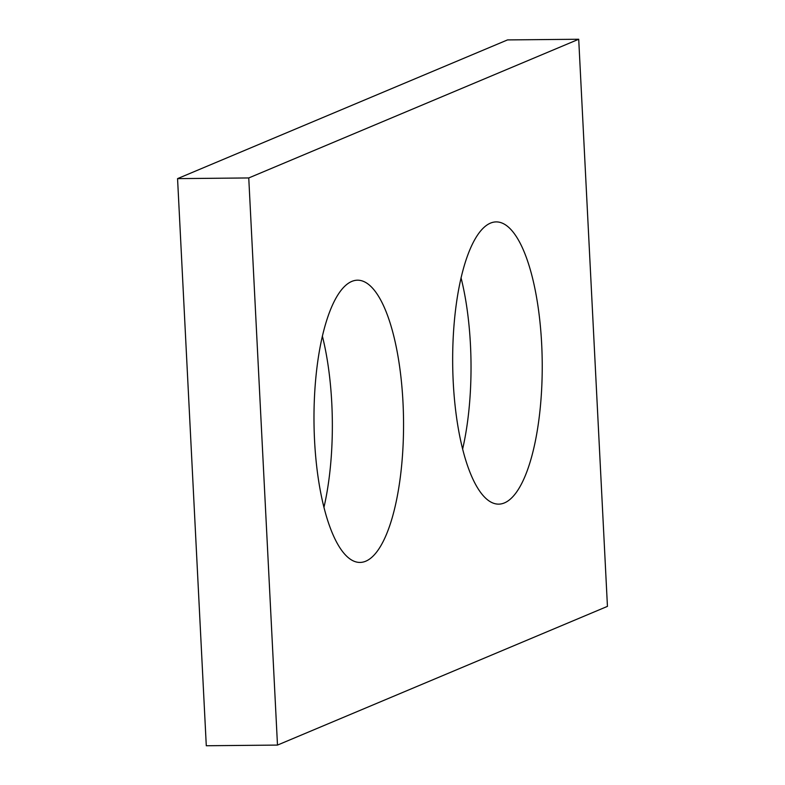 <?xml version="1.0" encoding="UTF-8"?>
<svg xmlns="http://www.w3.org/2000/svg" width="785" height="785" viewBox="0 0 785 785"><rect width="100%" height="100%" fill="white"/><g stroke="black" fill="none" stroke-linecap="round" stroke-linejoin="round"><path stroke-width="1.18" d="M578.712 39.25L248.757 177.95L277.488 745.083L607.443 606.373L578.712 39.25L507.512 39.917L177.557 178.627L248.757 177.95M177.557 178.627L206.288 745.75L277.488 745.083M322.35 336.049A141.123 44.784 -90.5 0 1 331.79 403.392A141.123 44.784 -90.5 0 1 323.969 507.247M461.03 277.753A141.123 44.784 -90.5 0 1 470.47 345.096A141.123 44.784 -90.5 0 1 462.65 448.951M314.53 439.904A141.123 44.784 89.5 0 0 360.089 562.433A141.123 44.784 89.5 0 0 403.539 420.888A141.123 44.784 89.5 0 0 357.43 280.196A141.123 44.784 89.5 0 0 314.53 439.904M453.21 381.608A141.123 44.784 89.5 0 0 498.769 504.137A141.123 44.784 89.5 0 0 542.219 362.591A141.123 44.784 89.5 0 0 496.11 221.9A141.123 44.784 89.5 0 0 453.21 381.608"/></g></svg>
